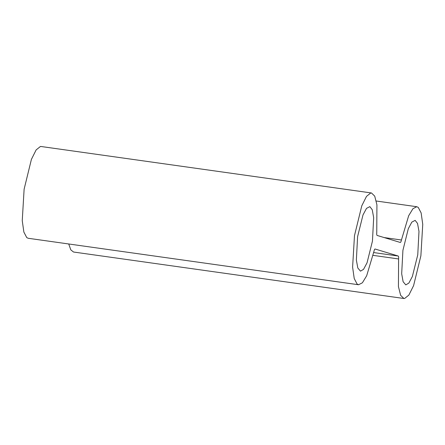 <?xml version="1.0" encoding="UTF-8"?>
<svg xmlns="http://www.w3.org/2000/svg" width="445" height="445" viewBox="0 0 445 445"><rect width="100%" height="100%" fill="white"/><g stroke="black" fill="none" stroke-linecap="round" stroke-linejoin="round"><path stroke-width="0.67" d="M371.48 192.98L370.735 192.98L366.502 196.373L361.774 205.835L354.481 235.666L352.607 267.139L354.226 278.526L357.124 284.082L358.57 284.75L28.213 238.281L26.761 237.613L23.863 232.062L22.25 220.676L24.119 189.203L31.411 159.366L36.14 149.909L40.378 146.516L41.118 146.511L371.48 192.98L374.723 196.145L376.926 204.867L376.759 232.518C376.62 234.215 376.743 235.194 377.121 235.438L400.294 242.464M358.57 284.75L362.397 282.786L366.68 275.739L373.928 251.47C374.29 249.834 374.673 249.011 375.096 249.005L375.063 249M375.035 249L398.236 256.025L373.7 252.576M400.266 242.458C400.684 242.453 401.073 241.629 401.435 240L384.135 237.563M373.099 255.363L398.598 258.951C398.737 257.249 398.62 256.276 398.236 256.025M398.598 258.951L398.431 286.597L400.634 295.319L403.882 298.489L404.622 298.484L408.86 295.091L413.589 285.634L420.881 255.797L422.75 224.325L421.137 212.938L418.239 207.387L416.787 206.719L412.966 208.677L408.677 215.725L401.435 240M68.725 243.982L70.822 249.868L73.52 252.02L403.882 298.489M415.152 220.375L417.543 223.462L418.984 231.406L417.755 254.852L412.359 276.523L408.855 283.081L405.79 284.889L403.126 281.741L401.679 273.797L402.914 250.351L408.31 228.68L411.814 222.122L415.152 220.375M369.845 206.636L372.237 209.723L373.678 217.666L372.448 241.112L367.053 262.784L363.548 269.342L360.483 271.15L357.813 268.001L356.373 260.058L357.602 236.612L362.998 214.941L366.508 208.382L369.845 206.636M416.787 206.719L376.275 201.018"/></g></svg>
